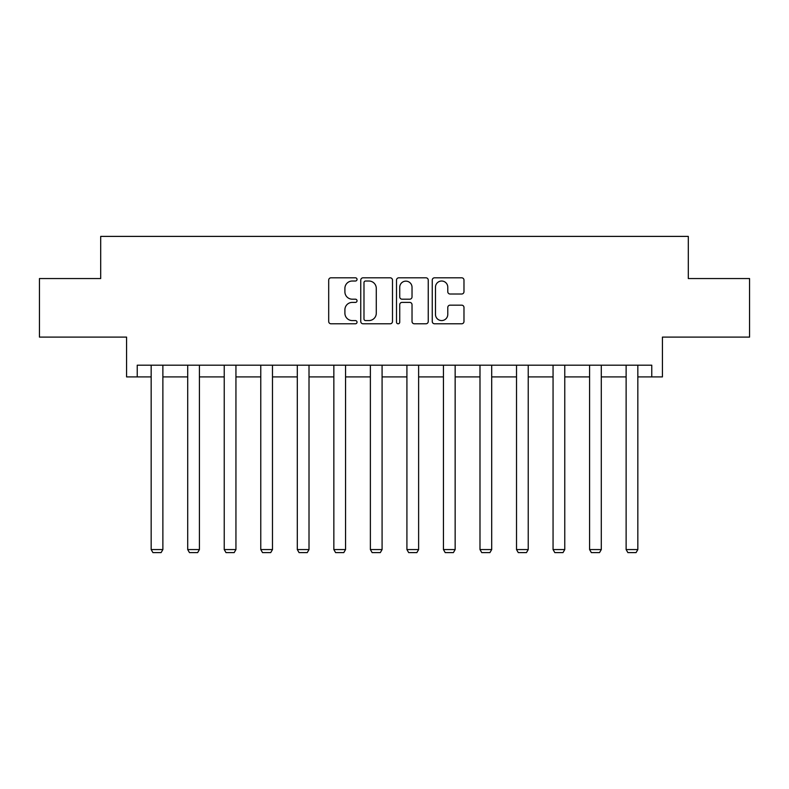 <?xml version="1.0" encoding="UTF-8"?>
<svg xmlns="http://www.w3.org/2000/svg" width="789" height="789" viewBox="0 0 789 789"><rect width="100%" height="100%" fill="white"/><g stroke="black" fill="none" stroke-linecap="round" stroke-linejoin="round"><path stroke-width="1.18" d="M357.032 279.414A1.608 1.608 0 0 0 355.415 277.807L330.995 277.807A2.298 2.298 0 0 0 328.697 280.105L328.697 321.488A2.298 2.298 0 0 0 330.995 323.786L355.415 323.786A1.608 1.608 0 0 0 357.032 322.178A1.608 1.608 0 0 0 355.415 320.571L352.259 320.571A7.357 7.357 0 0 1 344.901 313.213L344.901 309.761A7.357 7.357 0 0 1 352.259 302.404L355.415 302.404A1.608 1.608 0 0 0 357.032 300.796A1.608 1.608 0 0 0 355.415 299.189L352.259 299.189A7.357 7.357 0 0 1 344.901 291.831L344.901 288.379A7.357 7.357 0 0 1 352.259 281.022L355.415 281.022A1.608 1.608 0 0 0 357.032 279.414M137.227 376.915L137.227 365.199L651.773 365.199L651.773 376.915L662.425 376.915L662.425 337.1L749.55 337.1L749.55 278.547L688.304 278.547L688.304 236.394L100.696 236.394L100.696 278.547L39.45 278.547L39.45 337.1L126.575 337.1L126.575 376.915L151.163 376.915M461.683 294.011A2.298 2.298 0 0 0 463.981 291.713L463.981 280.105A2.298 2.298 0 0 0 461.683 277.807L434.561 277.807A2.298 2.298 0 0 0 432.254 280.105L432.254 321.488A2.298 2.298 0 0 0 434.561 323.786L461.683 323.786A2.298 2.298 0 0 0 463.981 321.488L463.981 307.463A2.298 2.298 0 0 0 461.683 305.165L450.075 305.165A2.298 2.298 0 0 0 447.777 307.463L447.777 314.416A6.154 6.154 0 0 1 441.623 320.571A6.154 6.154 0 0 1 435.479 314.416L435.479 287.176A6.154 6.154 0 0 1 441.623 281.022A6.154 6.154 0 0 1 447.777 287.176L447.777 291.713A2.298 2.298 0 0 0 450.075 294.011L461.683 294.011M392.488 280.105A2.298 2.298 0 0 0 390.19 277.807L363.058 277.807A2.298 2.298 0 0 0 360.76 280.105L360.76 321.488A2.298 2.298 0 0 0 363.058 323.786L390.19 323.786A2.298 2.298 0 0 0 392.488 321.488L392.488 280.105M398.81 277.807L425.942 277.807A2.298 2.298 0 0 1 428.24 280.105L428.24 321.488A2.298 2.298 0 0 1 425.942 323.786L414.324 323.786A2.298 2.298 0 0 1 412.026 321.488L412.026 304.702A2.298 2.298 0 0 0 409.728 302.404L402.025 302.404A2.298 2.298 0 0 0 399.727 304.702L399.727 322.178A1.608 1.608 0 0 1 398.12 323.786A1.608 1.608 0 0 1 396.512 322.178L396.512 280.105A2.298 2.298 0 0 1 398.81 277.807M162.879 376.915L187.703 376.915M199.41 376.915L224.234 376.915M235.941 376.915L260.774 376.915M272.481 376.915L297.305 376.915M309.012 376.915L333.846 376.915M345.552 376.915L370.376 376.915M382.083 376.915L406.917 376.915M418.624 376.915L443.448 376.915M455.154 376.915L479.988 376.915M491.695 376.915L516.519 376.915M528.226 376.915L553.059 376.915M564.766 376.915L589.59 376.915M601.297 376.915L626.121 376.915M637.837 376.915L651.773 376.915M365.593 281.022A1.608 1.608 0 0 0 363.985 282.64L363.985 318.953A1.608 1.608 0 0 0 365.593 320.571L368.927 320.571A7.357 7.357 0 0 0 376.284 313.213L376.284 288.379A7.357 7.357 0 0 0 368.927 281.022L365.593 281.022M412.026 287.295A6.154 6.154 0 0 0 405.881 281.14A6.154 6.154 0 0 0 399.727 287.295L399.727 296.891A2.298 2.298 0 0 0 402.025 299.189L409.728 299.189A2.298 2.298 0 0 0 412.026 296.891L412.026 287.295M162.879 365.199L162.879 549.568L151.163 549.568L151.163 365.199M162.879 549.568L161.114 552.606L152.918 552.606L151.163 549.568M199.41 365.199L199.41 549.568L187.703 549.568L187.703 365.199M199.41 549.568L197.654 552.606L189.459 552.606L187.703 549.568M235.941 365.199L235.941 549.568L224.234 549.568L224.234 365.199M235.941 549.568L234.185 552.606L225.989 552.606L224.234 549.568M272.481 365.199L272.481 549.568L260.774 549.568L260.774 365.199M272.481 549.568L270.726 552.606L262.53 552.606L260.774 549.568M309.012 365.199L309.012 549.568L297.305 549.568L297.305 365.199M309.012 549.568L307.256 552.606L299.061 552.606L297.305 549.568M345.552 365.199L345.552 549.568L333.846 549.568L333.846 365.199M345.552 549.568L343.797 552.606L335.601 552.606L333.846 549.568M382.083 365.199L382.083 549.568L370.376 549.568L370.376 365.199M382.083 549.568L380.328 552.606L372.132 552.606L370.376 549.568M418.624 365.199L418.624 549.568L406.917 549.568L406.917 365.199M418.624 549.568L416.868 552.606L408.672 552.606L406.917 549.568M455.154 365.199L455.154 549.568L443.448 549.568L443.448 365.199M455.154 549.568L453.399 552.606L445.203 552.606L443.448 549.568M491.695 365.199L491.695 549.568L479.988 549.568L479.988 365.199M491.695 549.568L489.939 552.606L481.744 552.606L479.988 549.568M528.226 365.199L528.226 549.568L516.519 549.568L516.519 365.199M528.226 549.568L526.47 552.606L518.274 552.606L516.519 549.568M564.766 365.199L564.766 549.568L553.059 549.568L553.059 365.199M564.766 549.568L563.011 552.606L554.815 552.606L553.059 549.568M601.297 365.199L601.297 549.568L589.59 549.568L589.59 365.199M601.297 549.568L599.541 552.606L591.346 552.606L589.59 549.568M637.837 365.199L637.837 549.568L626.121 549.568L626.121 365.199M637.837 549.568L636.082 552.606L627.886 552.606L626.121 549.568"/></g></svg>
